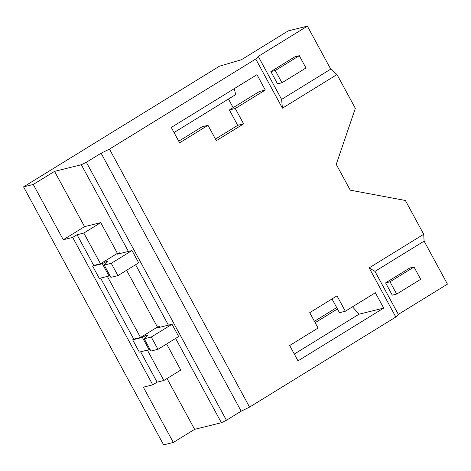 <?xml version="1.0" encoding="UTF-8"?>
<svg xmlns="http://www.w3.org/2000/svg" width="471" height="471" viewBox="0 0 471 471"><rect width="100%" height="100%" fill="white"/><g stroke="black" fill="none" stroke-linecap="round" stroke-linejoin="round"><path stroke-width="0.71" d="M109.867 275.5A4.221 0.506 -28.5 0 0 109.019 276L102.348 263.719A4.221 0.506 151.5 0 1 107.824 261.264A4.221 0.506 151.5 0 1 107.659 261.564L104.203 265.067L110.873 277.354L117.933 275.606L138.674 262.83L132.004 250.548L117.291 254.187L119.475 252.845L117.414 253.351L100.5 263.772L93.729 265.444L77.056 234.735L83.82 233.057L100.5 263.772M149.89 349.211A4.221 0.506 -28.5 0 0 149.042 349.712L142.372 337.424A4.221 0.506 151.5 0 1 147.847 334.975A4.221 0.506 151.5 0 1 147.676 335.275L144.226 338.779L150.897 351.066L157.956 349.317L151.285 337.03L172.021 324.26L178.692 336.541L157.956 349.317M172.021 324.26L157.314 327.898L159.498 326.55L157.438 327.062L126.599 270.266M144.226 338.779L151.285 337.03M178.733 141.182L202.106 126.781L207.994 125.327L216.33 140.682L243.619 123.873L235.276 108.518L265.297 90.032L256.954 74.677L171.279 127.453L179.616 142.807L207.994 125.327M215.447 139.057L237.731 125.333L229.395 109.973L259.409 91.486L265.297 90.032M375.352 292.738L345.337 311.225L337 295.865L309.712 312.673L318.055 328.034L289.677 345.508L298.013 360.868L383.694 308.093L375.352 292.738M405.366 200.475L423.712 234.258L369.14 267.875L395.817 317.018L249.565 407.103L109.49 149.113L255.741 59.028L282.423 108.171L336.995 74.553L355.34 108.336L336.241 164.367L350.247 190.166L405.366 200.475M423.712 234.258L424.106 241.128L447.45 284.131L398.336 314.381L395.817 317.018M249.565 407.103L241.164 411.195L226.427 420.267L221.394 422.723L194.617 429.346L173.334 442.457L143.319 387.174L152.734 384.842L72.687 237.425L63.273 239.751L33.258 184.467L54.542 171.362L81.312 164.732L86.352 162.283L101.088 153.205L109.49 149.113M282.423 108.171L281.605 99.393L258.261 56.396L307.375 26.14L288.252 30.874L241.317 59.782L219.468 66.193L23.55 186.869L163.625 444.86L173.334 442.457M398.336 314.381L374.987 271.384L369.14 267.875M294.31 354.051L359.014 314.198L352.514 306.804M315.152 322.688L337.436 308.964M234.246 88.666L235.718 94.565L174.046 132.551M233.151 107.659L228.464 99.028M385.602 282.883L392.272 295.164L396.682 294.075L390.012 281.788L385.602 282.883L409.611 268.087L414.027 266.998L420.697 279.285L396.682 294.075M424.106 241.128L374.987 271.384M281.952 82.772L305.967 67.977L299.297 55.696L294.881 56.785L270.872 71.574L277.543 83.862L281.952 82.772L275.282 70.485L270.872 71.574M307.375 26.14L330.719 69.137L336.995 74.553M281.605 99.393L330.719 69.137M83.82 233.057L100.741 222.636L84.556 226.645L63.273 239.751M84.556 226.645L54.542 171.362M241.164 411.195L101.088 153.205M226.427 420.267L86.352 162.283M194.617 429.346L167.028 378.531M314.404 321.304L336.688 307.581M414.027 266.998L390.012 281.788M299.297 55.696L275.282 70.485M72.687 237.425L77.056 234.735M33.258 184.467L23.55 186.869M221.394 422.723L175.624 338.431M168.412 325.149L135.601 264.72M128.395 251.437L81.312 164.732M152.734 384.842L157.096 382.158L163.867 380.48L180.782 370.059L166.622 343.977M100.741 222.636L117.414 253.351M100.594 278.084L133.752 339.155L132.663 339.832L139.334 352.114L149.042 349.712M93.729 265.444L92.64 266.121L99.31 278.402L109.019 276M140.617 351.796L157.096 382.158M119.858 253.551L119.475 252.845M159.881 327.263L159.498 326.55M163.867 380.48L147.382 350.124M345.337 311.225L339.456 312.679L332.002 298.95M92.64 266.121L102.348 263.719M104.203 265.067L111.262 263.318L132.004 250.548M142.372 337.424L132.663 339.832M157.438 327.062L140.517 337.483L133.752 339.155M107.359 276.412L140.517 337.483M111.262 263.318L117.933 275.606M383.694 308.093L359.014 314.198M243.619 123.873L237.731 125.333M258.261 56.396L255.741 59.028M235.276 108.518L229.395 109.973"/></g></svg>
